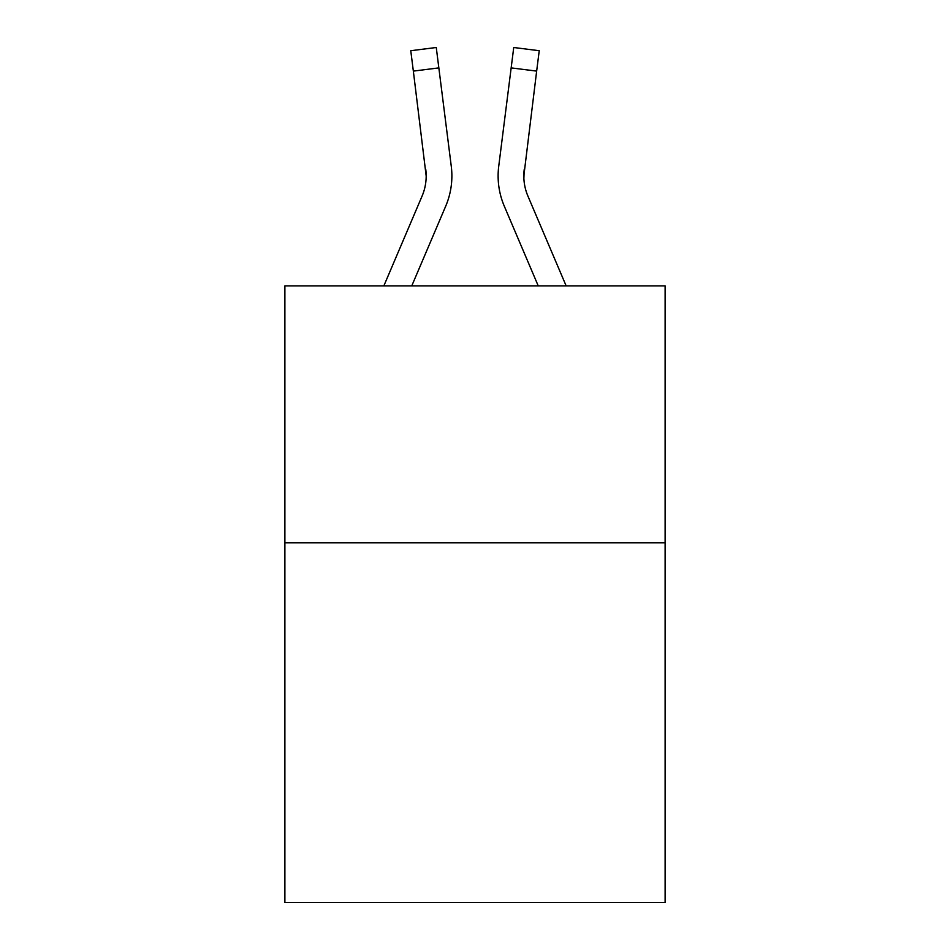 <?xml version="1.0" encoding="UTF-8"?>
<svg xmlns="http://www.w3.org/2000/svg" width="950" height="950" viewBox="0 0 950 950"><rect width="100%" height="100%" fill="white"/><g stroke="black" fill="none" stroke-linecap="round" stroke-linejoin="round"><path stroke-width="1.43" d="M665.119 542.83L665.119 902.5L284.881 902.5L284.881 285.914L665.119 285.914L665.119 542.83L284.881 542.83M445.716 206.15L411.754 285.914L445.716 206.15A77.069 77.069 -37.7 0 0 451.274 166.297L438.841 67.889L413.345 71.108L410.768 50.718L436.264 47.5L438.841 67.889M383.836 285.914L422.085 196.08A51.383 51.383 -28.2 0 0 426.182 176.047L413.345 71.108M451.784 179.692L451.879 176.558M450.882 163.21L451.274 166.297L450.882 163.21M566.164 285.914L527.915 196.08A51.383 51.383 28.2 0 1 523.818 176.047L536.655 71.108L511.159 67.889L513.736 47.5L539.232 50.718L513.736 47.5L539.232 50.718L513.736 47.5L539.232 50.718L513.736 47.5L539.232 50.718L513.736 47.5L539.232 50.718L513.736 47.5L539.232 50.718L513.736 47.5L539.232 50.718L513.736 47.5L539.232 50.718L513.736 47.5L539.232 50.718L513.736 47.5L539.232 50.718L513.736 47.5L539.232 50.718L513.736 47.5L539.232 50.718L513.736 47.5L539.232 50.718L513.736 47.5L539.232 50.718L513.736 47.5L539.232 50.718L513.736 47.5L539.232 50.718L536.655 71.108M504.284 206.15L538.246 285.914L504.284 206.15A77.069 77.069 37.7 0 1 498.726 166.297L511.159 67.889M523.878 178.469L524.222 169.516A51.383 51.383 37.7 0 0 527.915 196.08A51.383 51.383 37.7 0 1 523.818 176.047L524.222 169.516M422.085 196.08A51.383 51.383 -37.7 0 0 426.182 176.047A51.383 51.383 -37.7 0 1 422.085 196.08A51.383 51.383 -37.7 0 0 426.182 176.047A51.383 51.383 -37.7 0 1 422.085 196.08A51.383 51.383 -37.7 0 0 426.182 176.047A51.383 51.383 -37.7 0 1 422.085 196.08A51.383 51.383 -37.7 0 0 426.182 176.047A51.383 51.383 -37.7 0 1 422.085 196.08A51.383 51.383 -37.7 0 0 426.182 176.047A51.383 51.383 -37.7 0 1 422.085 196.08A51.383 51.383 -37.7 0 0 426.182 176.047A51.383 51.383 -37.7 0 1 422.085 196.08A51.383 51.383 -37.7 0 0 426.182 176.047A51.383 51.383 -37.7 0 1 422.085 196.08A51.383 51.383 -37.7 0 0 426.182 176.047A51.383 51.383 -37.7 0 1 422.085 196.08A51.383 51.383 -37.7 0 0 426.182 176.047A51.383 51.383 -37.7 0 1 422.085 196.08A51.383 51.383 -37.7 0 0 426.182 176.047A51.383 51.383 -37.7 0 1 422.085 196.08A51.383 51.383 -37.7 0 0 426.182 176.047A51.383 51.383 -37.7 0 1 422.085 196.08A51.383 51.383 -37.7 0 0 426.182 176.047A51.383 51.383 -37.7 0 1 422.085 196.08A51.383 51.383 -37.7 0 0 426.182 176.047A51.383 51.383 -37.7 0 1 422.085 196.08A51.383 51.383 -37.7 0 0 426.182 176.047A51.383 51.383 -37.7 0 1 422.085 196.08A51.383 51.383 -37.7 0 0 426.182 176.047A51.383 51.383 -37.7 0 1 422.085 196.08A51.383 51.383 -37.7 0 0 426.182 176.047A51.383 51.383 -37.7 0 1 422.085 196.08A51.383 51.383 -37.7 0 0 426.182 176.047A51.383 51.383 -37.7 0 1 422.085 196.08A51.383 51.383 -37.7 0 0 426.182 176.047A51.383 51.383 -37.7 0 1 422.085 196.08A51.383 51.383 -37.7 0 0 426.182 176.047A51.383 51.383 -37.7 0 1 422.085 196.08A51.383 51.383 -37.7 0 0 426.182 176.047A51.383 51.383 -37.7 0 1 422.085 196.08A51.383 51.383 -37.7 0 0 426.182 176.047A51.383 51.383 -37.7 0 1 422.085 196.08A51.383 51.383 -37.7 0 0 425.778 169.516L426.182 176.047M527.915 196.08A51.383 51.383 37.7 0 1 523.818 176.047A51.383 51.383 37.7 0 0 527.915 196.08A51.383 51.383 37.7 0 1 523.818 176.047A51.383 51.383 37.7 0 0 527.915 196.08A51.383 51.383 37.7 0 1 523.818 176.047A51.383 51.383 37.7 0 0 527.915 196.08A51.383 51.383 37.7 0 1 523.818 176.047A51.383 51.383 37.7 0 0 527.915 196.08A51.383 51.383 37.7 0 1 523.818 176.047A51.383 51.383 37.7 0 0 527.915 196.08A51.383 51.383 37.7 0 1 523.818 176.047A51.383 51.383 37.7 0 0 527.915 196.08A51.383 51.383 37.7 0 1 523.818 176.047A51.383 51.383 37.7 0 0 527.915 196.08A51.383 51.383 37.7 0 1 523.818 176.047A51.383 51.383 37.7 0 0 527.915 196.08A51.383 51.383 37.7 0 1 523.818 176.047A51.383 51.383 37.7 0 0 527.915 196.08A51.383 51.383 37.7 0 1 523.818 176.047A51.383 51.383 37.7 0 0 527.915 196.08A51.383 51.383 37.7 0 1 523.818 176.047A51.383 51.383 37.7 0 0 527.915 196.08A51.383 51.383 37.7 0 1 523.818 176.047A51.383 51.383 37.7 0 0 527.915 196.08A51.383 51.383 37.7 0 1 523.818 176.047A51.383 51.383 37.7 0 0 527.915 196.08A51.383 51.383 37.7 0 1 523.818 176.047A51.383 51.383 37.7 0 0 527.915 196.08A51.383 51.383 37.7 0 1 523.818 176.047A51.383 51.383 37.7 0 0 527.915 196.08A51.383 51.383 37.7 0 1 523.818 176.047A51.383 51.383 37.7 0 0 527.915 196.08A51.383 51.383 37.7 0 1 523.818 176.047A51.383 51.383 37.7 0 0 527.915 196.08A51.383 51.383 37.7 0 1 523.818 176.047A51.383 51.383 37.7 0 0 527.915 196.08A51.383 51.383 37.7 0 1 523.818 176.047A51.383 51.383 37.7 0 0 527.915 196.08A51.383 51.383 37.7 0 1 523.818 176.047A51.383 51.383 37.7 0 0 527.915 196.08A51.383 51.383 37.7 0 1 523.818 176.047M451.879 175.916L451.784 179.716L451.879 175.916M498.216 179.716L498.121 175.916M539.232 50.718L513.736 47.5M410.768 50.718L436.264 47.5"/></g></svg>
